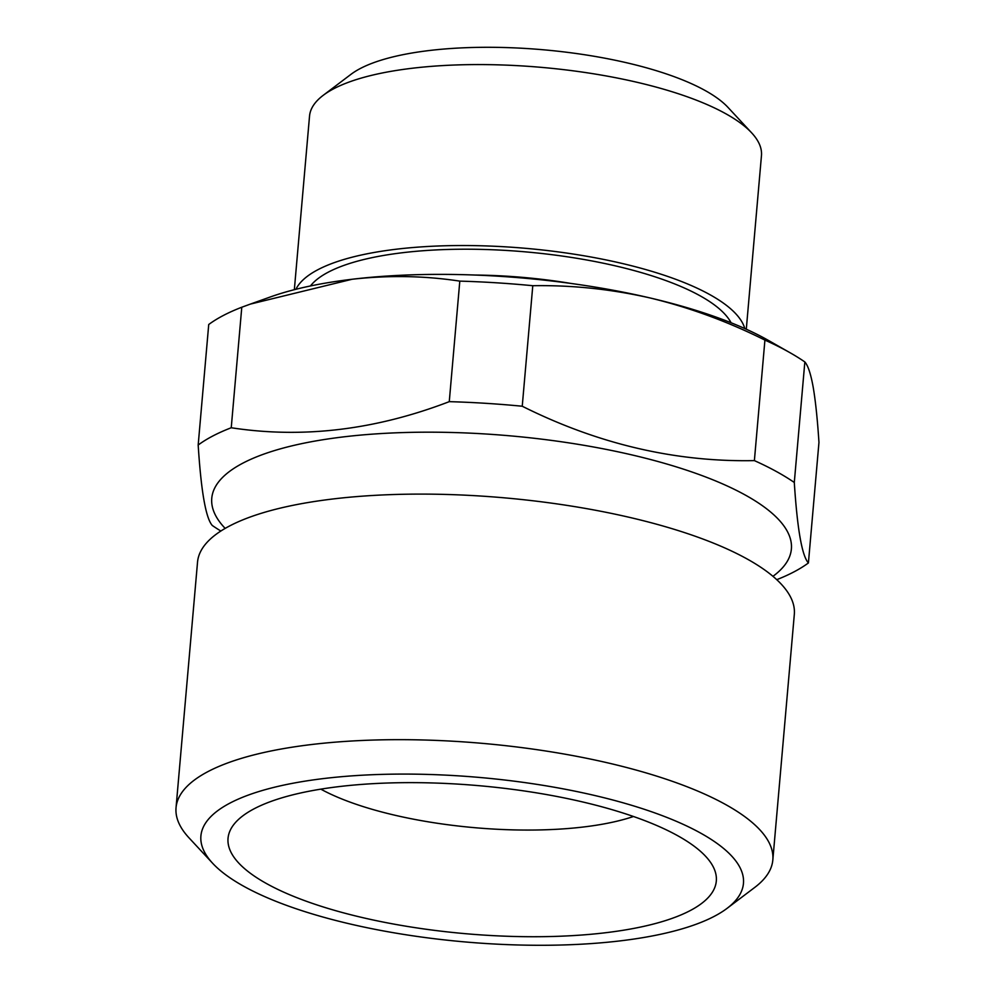 <?xml version="1.0" encoding="UTF-8"?>
<svg xmlns="http://www.w3.org/2000/svg" width="995" height="995" viewBox="0 0 995 995"><rect width="100%" height="100%" fill="white"/><g stroke="black" fill="none" stroke-linecap="round" stroke-linejoin="round"><path stroke-width="1.49" d="M230.156 803.002A272.307 82.56 -175 0 0 212.719 863.361A272.307 82.56 -175 0 0 464.976 941.929A272.307 82.56 -175 0 0 727.059 908.36A272.307 82.56 -175 0 0 580.309 792.281A272.307 82.56 -175 0 0 230.156 803.002M254.359 808.661A245.068 74.314 -175 0 0 233.377 825.091A245.068 74.314 -175 0 0 465.697 933.708A245.068 74.314 -175 0 0 713.353 867.08A245.068 74.314 -175 0 0 510.012 789.023A245.068 74.314 -175 0 0 254.359 808.661M776.759 579.675A326.77 99.077 -175 0 0 808.413 562.946C802.02 555.994 797.306 529.166 794.296 482.476A326.77 99.077 -175 0 0 754.384 460.61C675.331 462.178 597.945 444.056 522.238 406.234A326.77 99.077 -175 0 0 449.267 401.657C375.314 430.002 302.629 438.708 231.238 427.75A326.77 99.077 -175 0 0 198.179 445.026C201.127 491.393 205.828 518.221 212.296 525.497A326.77 99.077 -175 0 0 220.84 531.031M794.296 482.476L804.843 361.944C808.027 365.538 810.813 373.971 813.201 387.254C815.552 401.047 817.467 419.43 818.96 442.414L808.413 562.946M804.843 361.944A326.77 99.077 -175 0 0 790.229 352.827A326.77 99.077 -175 0 0 764.919 340.091L754.384 460.61M790.229 352.827L768.501 340.464A299.532 90.819 -175 0 0 650.158 297.978C610.942 289.11 571.826 285.018 532.785 285.714L522.238 406.234M764.919 340.091C727.457 321.435 689.212 307.405 650.158 297.978A299.532 90.819 -175 0 0 352.106 279.259C388.697 275.142 424.604 275.764 459.802 281.125L449.267 401.657M532.785 285.714A326.77 99.077 -175 0 0 459.802 281.125M198.179 445.026L208.726 324.507A326.77 99.077 -175 0 1 241.785 307.231L231.238 427.75M241.785 307.231L250.317 304.109L352.106 279.259A299.532 90.819 -175 0 0 270.516 296.896L250.317 304.109M727.059 908.36L754.807 887.378A299.532 90.819 -175 0 0 772.829 859.941A299.532 90.819 -175 0 0 547.698 751.3A299.532 90.819 -175 0 0 208.216 771.473A299.532 90.819 -175 0 0 176.04 807.729A299.532 90.819 -175 0 0 189.038 837.877L212.719 863.361M772.829 859.941L794.321 614.363A299.532 90.819 -175 0 0 569.177 505.734A299.532 90.819 -175 0 0 229.708 525.907A299.532 90.819 -175 0 0 197.532 562.15L176.04 807.729M744.82 328.561A226.835 68.779 -175 0 0 562.362 252.456A226.835 68.779 -175 0 0 318.064 269.62A226.835 68.779 -175 0 0 295.913 289.284M294.346 289.682L309.532 116.116A226.835 68.779 5 0 1 323.188 95.346A226.835 68.779 5 0 1 333.897 88.667A226.835 68.779 5 0 1 554.924 68.667A226.835 68.779 5 0 1 751.635 132.832A226.835 68.779 5 0 1 761.461 155.655L746.287 329.221M323.188 95.346L350.937 74.364A199.597 60.521 5 0 1 543.034 49.75A199.597 60.521 5 0 1 727.942 107.348L751.635 132.832M320.825 789.147A190.617 57.797 -175 0 0 633.479 816.497M772.953 576.316A290.913 88.207 -175 0 0 618.305 451.879A290.913 88.207 -175 0 0 243.016 463.073A290.913 88.207 -175 0 0 225.168 528.395M570.769 283.413A194.697 59.028 -175 0 0 475.15 275.043M731.076 322.753A215.119 65.222 -175 0 0 551.976 254.695A215.119 65.222 -175 0 0 328.474 272.058A215.119 65.222 -175 0 0 310.452 285.951"/></g></svg>
